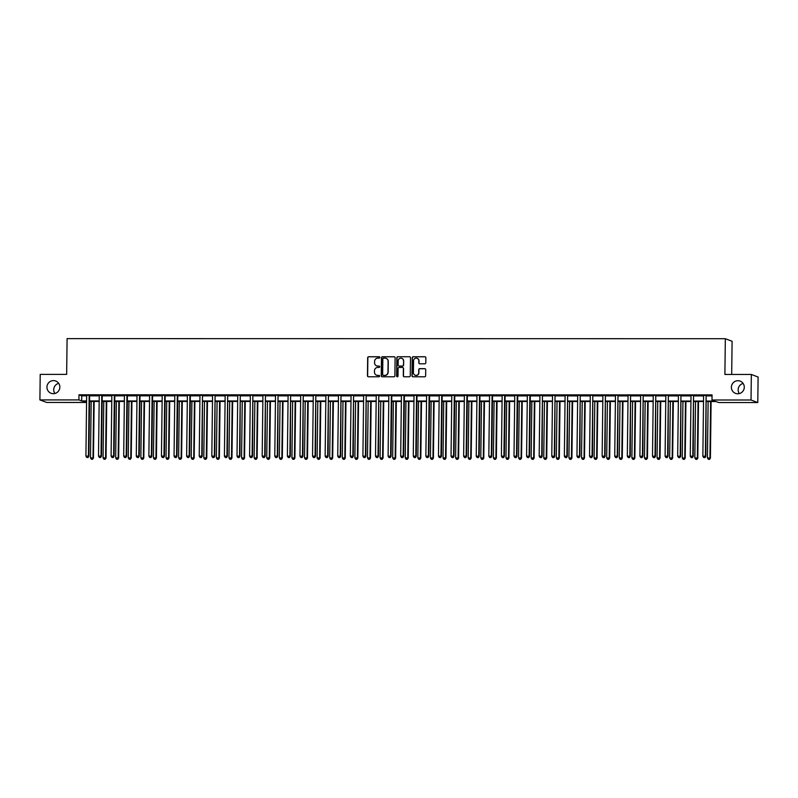 <?xml version="1.0" encoding="UTF-8"?>
<svg xmlns="http://www.w3.org/2000/svg" width="798" height="798" viewBox="0 0 798 798"><rect width="100%" height="100%" fill="white"/><g stroke="black" fill="none" stroke-linecap="round" stroke-linejoin="round"><path stroke-width="1.2" d="M379.868 357.434A0.708 0.688 -69.3 0 0 379.18 356.736L368.676 356.736A1.007 0.988 -69.3 0 0 367.679 357.733L367.459 375.778A1.007 0.988 -69.3 0 0 368.437 376.786L378.94 376.786A0.708 0.688 -69.3 0 0 379.19 375.429A0.708 0.688 -69.3 0 0 378.95 375.379L377.594 375.379A3.212 3.152 -69.3 0 1 374.471 372.177L374.491 370.671A3.212 3.152 -69.3 0 1 377.693 367.459L379.05 367.459A0.708 0.688 -69.3 0 0 379.309 366.102A0.708 0.688 -69.3 0 0 379.07 366.053L377.713 366.053A3.212 3.152 -69.3 0 1 374.581 362.851L374.601 361.344A3.212 3.152 -69.3 0 1 377.803 358.132L379.17 358.132A0.708 0.688 -69.3 0 0 379.868 357.434M379.509 356.816A0.708 0.688 -69.3 0 0 379.369 356.806L368.866 356.796A1.007 0.988 -69.3 0 0 367.858 357.803L367.639 375.848A1.007 0.988 -69.3 0 0 368.187 376.756M379.279 375.469A0.708 0.688 -69.3 0 0 379.14 375.449L377.594 375.379M379.399 366.142A0.708 0.688 -69.3 0 0 379.25 366.122L377.713 366.053M731.387 387.239A6.554 6.434 -69.3 0 0 735.527 393.374A6.554 6.434 -69.3 0 0 744.285 387.239A6.554 6.434 -69.3 0 0 740.145 381.115A6.554 6.434 -69.3 0 0 731.387 387.239M743.128 383.449A6.554 6.434 -69.3 0 0 739.307 393.584M46.952 387.14A6.554 6.434 -69.3 0 0 51.092 393.274A6.554 6.434 -69.3 0 0 59.85 387.14A6.554 6.434 -69.3 0 0 55.71 381.005A6.554 6.434 -69.3 0 0 46.952 387.14M58.693 383.339A6.554 6.434 -69.3 0 0 54.872 393.484M424.795 363.808A1.007 0.988 -69.3 0 0 425.803 362.801L425.863 357.743A1.007 0.988 -69.3 0 0 424.885 356.736L413.214 356.736A1.007 0.988 -69.3 0 0 412.217 357.743L411.997 375.788A1.007 0.988 -69.3 0 0 412.975 376.786L424.636 376.796A1.007 0.988 -69.3 0 0 425.643 375.788L425.713 369.674A1.007 0.988 -69.3 0 0 424.736 368.666L419.748 368.666A1.007 0.988 -69.3 0 0 418.741 369.674L418.711 372.706A2.683 2.643 -69.3 0 1 415.12 375.22A2.683 2.643 -69.3 0 1 413.424 372.706L413.564 360.826A2.683 2.643 -69.3 0 1 417.154 358.312A2.683 2.643 -69.3 0 1 418.85 360.826L418.83 362.801A1.007 0.988 -69.3 0 0 419.808 363.808L424.795 363.808M85.705 401.424L85.695 402.461L46.663 402.451L39.9 399.908L40.209 374.372L66.653 374.372L67.092 338.621L725.332 338.721L724.893 374.471L751.337 374.471L751.028 400.007L757.791 402.561L718.759 402.561L716.015 401.524L706.509 401.524M39.9 399.908L78.932 399.908L81.675 400.945L86.593 400.945M706.509 401.035L714.739 401.045L711.996 400.007L712.055 394.9L78.992 394.801L78.932 399.908M711.996 400.007L751.028 400.007M395.11 357.733A1.007 0.988 -69.3 0 0 394.132 356.736L382.471 356.736A1.007 0.988 -69.3 0 0 381.474 357.733L381.245 375.778A1.007 0.988 -69.3 0 0 382.222 376.786L393.893 376.786A1.007 0.988 -69.3 0 0 394.89 375.788L395.11 357.733M397.843 356.736L409.514 356.736A1.007 0.988 -69.3 0 1 410.491 357.743L410.272 375.788A1.007 0.988 -69.3 0 1 409.264 376.786L404.277 376.786A1.007 0.988 -69.3 0 1 403.299 375.788L403.389 368.467A1.007 0.988 -69.3 0 0 402.411 367.469L399.1 367.459A1.007 0.988 -69.3 0 0 398.092 368.467L398.002 376.087A0.708 0.688 -69.3 0 1 397.065 376.746A0.708 0.688 -69.3 0 1 396.616 376.087L396.845 357.733A1.007 0.988 -69.3 0 1 397.843 356.736L409.514 356.736M78.992 394.801L81.735 395.838L86.653 395.838M89.625 395.838L99.241 395.838M102.224 395.838L111.83 395.838M114.812 395.848L124.428 395.848M127.401 395.848L137.017 395.848M139.989 395.848L149.605 395.848M152.588 395.848L162.194 395.848M165.176 395.848L174.792 395.848M177.764 395.848L187.38 395.858M190.353 395.858L199.969 395.858M203.151 395.15L203.021 395.449A1.027 1.007 -69.3 0 0 202.951 395.838L212.557 395.858M215.739 395.15L215.62 395.449A1.027 1.007 -69.3 0 0 215.54 395.838L225.146 395.858M228.328 395.15L228.208 395.459A1.027 1.007 -69.3 0 0 228.128 395.838L237.744 395.858M240.916 395.16L240.797 395.459A1.027 1.007 -69.3 0 0 240.717 395.838L250.333 395.868M253.515 395.16L253.385 395.459A1.027 1.007 -69.3 0 0 253.305 395.838L262.921 395.868M266.103 395.16L265.973 395.459A1.027 1.007 -69.3 0 0 265.904 395.838L275.51 395.868M278.692 395.16L278.572 395.459A1.027 1.007 -69.3 0 0 278.492 395.848L288.108 395.868M291.28 395.16L291.16 395.469A1.027 1.007 -69.3 0 0 291.08 395.848L300.696 395.868M303.868 395.17L303.749 395.469A1.027 1.007 -69.3 0 0 303.669 395.848L313.285 395.868M316.467 395.17L316.337 395.469A1.027 1.007 -69.3 0 0 316.267 395.848L325.873 395.878M329.055 395.17L328.936 395.469A1.027 1.007 -69.3 0 0 328.856 395.848L338.472 395.878M341.644 395.17L341.524 395.469A1.027 1.007 -69.3 0 0 341.444 395.858L351.06 395.878M354.232 395.17L354.113 395.479A1.027 1.007 -69.3 0 0 354.033 395.858L363.649 395.878M366.831 395.18L366.701 395.479A1.027 1.007 -69.3 0 0 366.621 395.858L376.237 395.878M379.419 395.18L379.289 395.479A1.027 1.007 -69.3 0 0 379.22 395.858L388.826 395.888M391.808 395.888L401.424 395.888M404.396 395.888L414.012 395.888M416.985 395.888L426.601 395.888M429.583 395.888L439.189 395.888M442.172 395.888L451.788 395.898M454.76 395.898L464.376 395.898M467.349 395.898L476.965 395.898M479.947 395.898L489.553 395.898M492.536 395.898L502.151 395.898M505.124 395.898L514.74 395.908M517.712 395.908L527.328 395.908M530.301 395.908L539.917 395.908M543.099 395.2L542.969 395.499A1.027 1.007 -69.3 0 0 542.899 395.888L552.505 395.908M555.687 395.2L555.568 395.509A1.027 1.007 -69.3 0 0 555.488 395.888L565.104 395.908M568.276 395.209L568.156 395.509A1.027 1.007 -69.3 0 0 568.076 395.888L577.692 395.908M580.874 395.209L580.745 395.509A1.027 1.007 -69.3 0 0 580.665 395.888L590.281 395.918M593.463 395.209L593.333 395.509A1.027 1.007 -69.3 0 0 593.263 395.888L602.869 395.918M606.051 395.209L605.931 395.509A1.027 1.007 -69.3 0 0 605.852 395.898L615.467 395.918M618.64 395.209L618.52 395.519A1.027 1.007 -69.3 0 0 618.44 395.898L628.056 395.918M631.228 395.209L631.108 395.519A1.027 1.007 -69.3 0 0 631.028 395.898L640.644 395.918M643.826 395.219L643.697 395.519A1.027 1.007 -69.3 0 0 643.627 395.898L653.233 395.928M656.415 395.219L656.295 395.519A1.027 1.007 -69.3 0 0 656.215 395.898L665.821 395.928M669.003 395.219L668.884 395.519A1.027 1.007 -69.3 0 0 668.804 395.898L678.42 395.928M681.592 395.219L681.472 395.519A1.027 1.007 -69.3 0 0 681.392 395.908L691.008 395.928M694.19 395.219L694.061 395.529A1.027 1.007 -69.3 0 0 693.981 395.908L703.597 395.928M706.779 395.229L706.649 395.529A1.027 1.007 -69.3 0 0 706.579 395.908L712.045 395.928M89.765 395.309L86.603 395.309M102.353 395.309L99.191 395.309M114.942 395.309L111.78 395.309M127.53 395.309L124.378 395.309M140.119 395.309L136.967 395.309M152.717 395.319L149.555 395.319M165.306 395.319L162.144 395.319M177.894 395.319L174.732 395.319M190.483 395.319L187.331 395.319M203.081 395.319L199.919 395.319M215.669 395.329L212.507 395.319M228.258 395.329L225.096 395.329M240.846 395.329L237.694 395.329M253.435 395.329L250.213 395.16M266.033 395.329L262.871 395.329M278.622 395.329L275.4 395.16M291.21 395.339L288.058 395.339M303.799 395.339L300.647 395.339M316.397 395.339L313.235 395.339M328.985 395.339L325.823 395.339M341.574 395.339L338.412 395.339M354.162 395.349L351.01 395.349M366.761 395.349L363.599 395.349M379.349 395.349L376.187 395.349M391.938 395.349L388.776 395.349M404.526 395.349L401.374 395.349M417.115 395.359L413.963 395.349M429.713 395.359L426.551 395.359M442.301 395.359L439.139 395.359M454.89 395.359L451.738 395.359M467.478 395.359L464.326 395.359M480.077 395.359L476.915 395.359M492.665 395.369L489.503 395.369M505.254 395.369L502.092 395.369M517.842 395.369L514.69 395.369M530.441 395.369L527.279 395.369M543.029 395.369L539.867 395.369M555.617 395.379L552.455 395.379M568.206 395.379L565.054 395.379M580.794 395.379L577.642 395.379M593.393 395.379L590.171 395.209M605.981 395.379L602.819 395.379M618.57 395.389L615.348 395.209M631.158 395.389L628.006 395.389M643.757 395.389L640.595 395.389M656.345 395.389L653.183 395.389M668.933 395.389L665.771 395.389M681.522 395.389L678.37 395.389M694.12 395.399L690.958 395.399M706.709 395.399L703.547 395.399M731.686 374.471L732.095 341.275L725.332 338.721M751.337 374.471L758.1 377.025L757.791 402.561M86.583 401.424L82.952 401.424L85.695 402.461M703.527 401.524L693.921 401.524M690.938 401.524L681.322 401.514M678.35 401.514L668.734 401.514M665.761 401.514L656.146 401.514M653.163 401.514L643.557 401.514M640.575 401.514L630.959 401.514M627.986 401.514L618.37 401.504M615.398 401.504L605.782 401.504M602.809 401.504L593.193 401.504M590.211 401.504L580.605 401.504M577.622 401.504L568.006 401.504M565.034 401.504L555.418 401.494M552.445 401.494L542.83 401.494M539.847 401.494L530.241 401.494M527.259 401.494L517.643 401.494M514.67 401.494L505.054 401.494M502.082 401.494L492.466 401.494M489.483 401.484L479.877 401.484M476.895 401.484L467.279 401.484M464.306 401.484L454.69 401.484M451.718 401.484L442.102 401.484M439.129 401.484L429.514 401.484M426.531 401.484L416.925 401.474M413.943 401.474L404.327 401.474M401.354 401.474L391.738 401.474M388.766 401.474L379.15 401.474M376.167 401.474L366.561 401.474M363.579 401.474L353.963 401.464M350.99 401.464L341.374 401.464M338.402 401.464L328.786 401.464M325.803 401.464L316.198 401.464M313.215 401.464L303.599 401.464M300.627 401.464L291.011 401.464M288.038 401.454L278.422 401.454M275.45 401.454L265.834 401.454M262.851 401.454L253.245 401.454M250.263 401.454L240.647 401.454M237.674 401.454L228.058 401.454M225.086 401.454L215.47 401.444M212.487 401.444L202.882 401.444M199.899 401.444L190.283 401.444M187.311 401.444L177.695 401.444M174.722 401.444L165.106 401.444M162.124 401.444L152.518 401.434M149.535 401.434L139.919 401.434M136.947 401.434L127.331 401.434M124.358 401.434L114.742 401.434M111.77 401.434L102.154 401.434M99.171 401.434L89.566 401.424M89.566 400.945L99.181 400.945M102.154 400.945L111.77 400.945M114.752 400.955L124.358 400.955M127.341 400.955L136.957 400.955M139.929 400.955L149.545 400.955M152.518 400.955L162.134 400.955M165.116 400.955L174.722 400.955M177.705 400.955L187.321 400.965M190.293 400.965L199.909 400.965M202.882 400.965L212.497 400.965M215.47 400.965L225.086 400.965M228.068 400.965L237.674 400.965M240.657 400.965L250.273 400.975M253.245 400.975L262.861 400.975M265.834 400.975L275.45 400.975M278.432 400.975L288.038 400.975M291.021 400.975L300.637 400.975M303.609 400.975L313.225 400.985M316.198 400.985L325.813 400.985M328.796 400.985L338.402 400.985M341.384 400.985L351 400.985M353.973 400.985L363.589 400.985M366.561 400.985L376.177 400.985M379.15 400.985L388.766 400.995M391.748 400.995L401.354 400.995M404.337 400.995L413.953 400.995M416.925 400.995L426.541 400.995M429.514 400.995L439.129 400.995M442.112 400.995L451.718 401.005M454.7 401.005L464.316 401.005M467.289 401.005L476.905 401.005M479.877 401.005L489.493 401.005M492.466 401.005L502.082 401.005M505.064 401.005L514.67 401.015M517.653 401.015L527.269 401.015M530.241 401.015L539.857 401.015M542.83 401.015L552.445 401.015M555.428 401.015L565.034 401.015M568.016 401.015L577.632 401.015M580.605 401.025L590.221 401.025M593.193 401.025L602.809 401.025M605.792 401.025L615.398 401.025M618.38 401.025L627.996 401.025M630.969 401.025L640.585 401.025M643.557 401.025L653.173 401.035M656.146 401.035L665.761 401.035M668.744 401.035L678.35 401.035M681.332 401.035L690.948 401.035M693.921 401.035L703.537 401.035M81.735 395.838L81.675 400.945M376.706 365.893A3.212 3.152 -69.3 0 0 377.893 366.122M376.596 375.22A3.212 3.152 -69.3 0 0 377.783 375.449M394.571 356.836A1.007 0.988 -69.3 0 0 394.322 356.806L382.651 356.806A1.007 0.988 -69.3 0 0 381.653 357.803L381.434 375.848A1.007 0.988 -69.3 0 0 381.973 376.756M383.539 358.132A0.708 0.688 -69.3 0 0 382.841 358.841L382.651 374.681A0.708 0.688 -69.3 0 0 383.329 375.379L384.766 375.379A3.212 3.152 -69.3 0 0 387.968 372.177L388.097 361.344A3.212 3.152 -69.3 0 0 384.975 358.132L383.539 358.132M386.162 358.372A3.212 3.152 -69.3 0 1 388.277 361.414L388.147 372.247A3.212 3.152 -69.3 0 1 384.945 375.449L383.509 375.449M402.84 367.569A1.007 0.988 -69.3 0 1 403.569 368.536L403.479 375.858A1.007 0.988 -69.3 0 0 404.027 376.756M398.022 356.806A1.007 0.988 -69.3 0 0 397.025 357.803L396.806 376.157A0.708 0.688 -69.3 0 0 397.155 376.776M403.479 360.876A2.683 2.643 -69.3 0 0 401.783 358.352A2.683 2.643 -69.3 0 0 398.192 360.876L398.142 365.055A1.007 0.988 -69.3 0 0 399.11 366.063L402.431 366.063A1.007 0.988 -69.3 0 0 403.429 365.055L403.658 360.945A2.683 2.643 -69.3 0 0 401.873 358.392M403.658 360.945L403.608 365.125A1.007 0.988 -69.3 0 1 402.611 366.132L399.299 366.132M417.244 358.342A2.683 2.643 -69.3 0 1 419.04 360.896L419.01 362.871A1.007 0.988 -69.3 0 0 419.558 363.778M415.209 375.25A2.683 2.643 -69.3 0 0 418.89 372.776L418.711 372.706M425.174 368.776A1.007 0.988 -69.3 0 0 424.925 368.736L419.928 368.736A1.007 0.988 -69.3 0 0 418.93 369.743L418.89 372.776M425.314 356.846A1.007 0.988 -69.3 0 0 425.065 356.806L413.404 356.806A1.007 0.988 -69.3 0 0 412.396 357.813L412.177 375.858A1.007 0.988 -69.3 0 0 412.726 376.756M91.172 401.434L90.483 457.833L93.456 458.012L94.154 401.434M92.368 459.219L91.361 459.219L92.548 459.289L93.007 457.833L93.695 401.434M91.361 459.219L90.483 457.833M93.456 458.012L92.548 459.289M89.306 395.13L89.246 395.259A1.027 1.007 -69.3 0 0 89.177 395.648L88.438 456.117L85.915 456.117L86.653 395.648A1.027 1.007 -69.3 0 0 86.583 395.259L86.533 395.13M89.835 395.13L89.705 395.439A1.027 1.007 -69.3 0 0 89.625 395.818L88.887 456.286L87.8 457.493L86.792 457.493L87.8 457.493M87.98 457.563L88.887 456.286M85.915 456.117L86.792 457.493M103.77 401.434L103.072 457.843L106.054 458.012L106.742 401.434M104.957 459.219L103.949 459.219L105.146 459.289L105.595 457.843L106.284 401.434M103.949 459.219L103.072 457.843M106.054 458.012L105.146 459.289M116.358 401.434L115.67 457.843L118.643 458.012L119.331 401.434M117.555 459.219L116.548 459.219L117.735 459.289L118.184 457.843L118.872 401.434M116.548 459.219L115.67 457.843M118.643 458.012L117.735 459.289M128.947 401.434L128.259 457.843L131.231 458.012L131.919 401.434M130.144 459.219L129.136 459.219L130.323 459.289L130.772 457.843L131.461 401.434M129.136 459.219L128.259 457.843M131.231 458.012L130.323 459.289M101.895 395.14L101.845 395.269A1.027 1.007 -69.3 0 0 101.765 395.648L101.027 456.117L98.503 456.117L99.241 395.648A1.027 1.007 -69.3 0 0 99.181 395.259L99.132 395.13M102.423 395.14L102.294 395.439A1.027 1.007 -69.3 0 0 102.224 395.818L101.486 456.286L100.388 457.493L99.381 457.493L100.388 457.493M100.578 457.563L101.486 456.286M98.503 456.117L99.381 457.493M114.483 395.14L114.433 395.269A1.027 1.007 -69.3 0 0 114.353 395.648L113.615 456.117L111.102 456.117L111.84 395.648A1.027 1.007 -69.3 0 0 111.77 395.269L111.72 395.14M115.012 395.14L114.892 395.439A1.027 1.007 -69.3 0 0 114.812 395.818L114.074 456.286L112.977 457.493L111.969 457.493L112.977 457.493M113.166 457.563L114.074 456.286M111.102 456.117L111.969 457.493M127.072 395.14L127.022 395.269A1.027 1.007 -69.3 0 0 126.942 395.648L126.204 456.117L123.69 456.117L124.428 395.648A1.027 1.007 -69.3 0 0 124.358 395.269L124.308 395.14M127.6 395.14L127.481 395.439A1.027 1.007 -69.3 0 0 127.401 395.818L126.663 456.296L125.575 457.503L124.568 457.503L125.575 457.503M125.755 457.573L126.663 456.296M123.69 456.117L124.568 457.503M141.535 401.434L140.847 457.843L143.82 458.022L144.518 401.434M142.732 459.229L141.725 459.229L142.912 459.289L143.371 457.843L144.059 401.434M141.725 459.229L140.847 457.843M143.82 458.022L142.912 459.289M139.67 395.14L139.61 395.269A1.027 1.007 -69.3 0 0 139.54 395.648L138.792 456.127L136.278 456.117L137.017 395.648A1.027 1.007 -69.3 0 0 136.947 395.269L136.897 395.14M140.189 395.14L140.069 395.439A1.027 1.007 -69.3 0 0 139.989 395.828L139.251 456.296L138.164 457.503L137.156 457.503L138.164 457.503M138.343 457.573L139.251 456.296M136.278 456.117L137.156 457.503M154.124 401.434L153.435 457.843L156.418 458.022L157.106 401.444M155.321 459.229L154.313 459.229L155.51 459.299L155.959 457.843L156.647 401.434M154.313 459.229L153.435 457.843M156.418 458.022L155.51 459.299M166.722 401.444L166.034 457.853L169.006 458.022L169.695 401.444M167.909 459.229L166.902 459.229L168.099 459.299L168.548 457.853L169.236 401.444M166.902 459.229L166.034 457.853M169.006 458.022L168.099 459.299M179.311 401.444L178.622 457.853L181.595 458.022L182.283 401.444M180.508 459.229L179.5 459.229L180.687 459.299L181.136 457.853L181.824 401.444M179.5 459.229L178.622 457.853M181.595 458.022L180.687 459.299M191.899 401.444L191.211 457.853L194.183 458.022L194.882 401.444M193.096 459.229L192.089 459.229L193.276 459.299L193.734 457.853L194.423 401.444M192.089 459.229L191.211 457.853M194.183 458.022L193.276 459.299M204.488 401.444L203.799 457.853L206.782 458.022L207.47 401.444M205.684 459.229L204.677 459.229L205.864 459.299L206.323 457.853L207.011 401.444M204.677 459.229L203.799 457.853M206.782 458.022L205.864 459.299M152.258 395.14L152.209 395.269A1.027 1.007 -69.3 0 0 152.129 395.648L151.391 456.127L148.867 456.127L149.605 395.648A1.027 1.007 -69.3 0 0 149.545 395.269L149.495 395.14M152.787 395.14L152.657 395.449A1.027 1.007 -69.3 0 0 152.588 395.828L151.849 456.296L150.752 457.503L149.745 457.503L150.752 457.503M150.932 457.573L151.849 456.296M148.867 456.127L149.745 457.503M164.847 395.14L164.797 395.269A1.027 1.007 -69.3 0 0 164.717 395.658L163.979 456.127L161.455 456.127L162.203 395.658A1.027 1.007 -69.3 0 0 162.134 395.269L162.084 395.14M165.376 395.14L165.256 395.449A1.027 1.007 -69.3 0 0 165.176 395.828L164.438 456.296L163.341 457.503L162.333 457.503L163.341 457.503M163.53 457.573L164.438 456.296M161.455 456.127L162.333 457.503M177.435 395.15L177.385 395.279A1.027 1.007 -69.3 0 0 177.306 395.658L176.567 456.127L174.054 456.127L174.792 395.658A1.027 1.007 -69.3 0 0 174.722 395.279L174.672 395.15M177.964 395.15L177.844 395.449A1.027 1.007 -69.3 0 0 177.764 395.828L177.026 456.296L175.939 457.503L174.932 457.503L175.939 457.503M176.119 457.573L177.026 456.296M174.054 456.127L174.932 457.503M190.034 395.15L189.974 395.279A1.027 1.007 -69.3 0 0 189.894 395.658L189.156 456.127L186.642 456.127L187.38 395.658A1.027 1.007 -69.3 0 0 187.311 395.279L187.261 395.15M190.552 395.15L190.433 395.449A1.027 1.007 -69.3 0 0 190.353 395.828L189.615 456.306L188.528 457.513L187.52 457.513L188.528 457.513M188.707 457.573L189.615 456.306M186.642 456.127L187.52 457.513M202.622 395.15L202.562 395.279A1.027 1.007 -69.3 0 0 202.493 395.658L201.754 456.127L199.231 456.127L199.969 395.658A1.027 1.007 -69.3 0 0 199.899 395.279L199.849 395.15M202.493 395.658L202.203 456.306L201.116 457.513L200.108 457.513L201.116 457.513M201.296 457.583L202.203 456.306M199.231 456.127L200.108 457.513M217.086 401.444L216.398 457.853L219.37 458.032L220.058 401.444M218.273 459.239L217.265 459.239L218.462 459.309L218.911 457.853L219.6 401.444M217.265 459.239L216.398 457.853M219.37 458.032L218.462 459.309M215.211 395.15L215.161 395.279A1.027 1.007 -69.3 0 0 215.081 395.658L214.343 456.137L211.819 456.137L212.557 395.658A1.027 1.007 -69.3 0 0 212.497 395.279L212.448 395.15M215.081 395.658L214.802 456.306L213.704 457.513L212.697 457.513L213.704 457.513M213.894 457.583L214.802 456.306M211.819 456.137L212.697 457.513M229.674 401.454L228.986 457.862L231.959 458.032L232.647 401.454M230.871 459.239L229.864 459.239L231.051 459.309L231.5 457.862L232.188 401.454M229.864 459.239L228.986 457.862M231.959 458.032L231.051 459.309M227.799 395.15L227.749 395.279A1.027 1.007 -69.3 0 0 227.669 395.668L226.931 456.137L224.418 456.137L225.156 395.668A1.027 1.007 -69.3 0 0 225.086 395.279L225.036 395.15M227.669 395.668L227.39 456.306L226.293 457.513L225.285 457.513L226.293 457.513M226.482 457.583L227.39 456.306M224.418 456.137L225.285 457.513M242.263 401.454L241.575 457.862L244.547 458.032L245.245 401.454M243.46 459.239L242.452 459.239L243.639 459.309L244.088 457.862L244.787 401.454M242.452 459.239L241.575 457.862M244.547 458.032L243.639 459.309M240.388 395.16L240.338 395.289A1.027 1.007 -69.3 0 0 240.258 395.668L239.52 456.137L237.006 456.137L237.744 395.668A1.027 1.007 -69.3 0 0 237.674 395.289L237.624 395.16M240.258 395.668L239.979 456.306L238.891 457.513L237.884 457.513L238.891 457.513M239.071 457.583L239.979 456.306M237.006 456.137L237.884 457.513M254.851 401.454L254.163 457.862L257.136 458.032L257.834 401.454M256.048 459.239L255.041 459.239L256.228 459.309L256.687 457.862L257.375 401.454M255.041 459.239L254.163 457.862M257.136 458.032L256.228 459.309M252.986 395.16L252.926 395.289A1.027 1.007 -69.3 0 0 252.856 395.668L252.118 456.137L249.594 456.137L250.333 395.668A1.027 1.007 -69.3 0 0 250.263 395.289M252.856 395.668L252.567 456.306L251.48 457.523L250.472 457.523L251.48 457.523M251.659 457.583L252.567 456.306M249.594 456.137L250.472 457.523M267.45 401.454L266.751 457.862L269.734 458.032L270.422 401.454M268.637 459.239L267.629 459.239L268.826 459.309L269.275 457.862L269.963 401.454M267.629 459.239L266.751 457.862M269.734 458.032L268.826 459.309M265.574 395.16L265.525 395.289A1.027 1.007 -69.3 0 0 265.445 395.668L264.707 456.137L262.183 456.137L262.921 395.668A1.027 1.007 -69.3 0 0 262.861 395.289L262.811 395.16M265.445 395.668L265.165 456.316L264.068 457.523L263.061 457.523L264.068 457.523M264.248 457.593L265.165 456.316M262.183 456.137L263.061 457.523M280.038 401.454L279.35 457.862L282.322 458.042L283.011 401.454M281.235 459.249L280.228 459.249L281.415 459.319L281.864 457.862L282.552 401.454M280.228 459.249L279.35 457.862M282.322 458.042L281.415 459.319M278.163 395.16L278.113 395.289A1.027 1.007 -69.3 0 0 278.033 395.668L277.295 456.147L274.781 456.147L275.519 395.668A1.027 1.007 -69.3 0 0 275.45 395.289M278.033 395.668L277.754 456.316L276.657 457.523L275.649 457.523L276.657 457.523M276.846 457.593L277.754 456.316M274.781 456.147L275.649 457.523M292.627 401.464L291.938 457.862L294.911 458.042L295.599 401.464M293.824 459.249L292.816 459.249L294.003 459.319L294.452 457.872L295.14 401.464M292.816 459.249L291.938 457.862M294.911 458.042L294.003 459.319M305.215 401.464L304.527 457.872L307.499 458.042L308.198 401.464M306.412 459.249L305.405 459.249L306.592 459.319L307.05 457.872L307.739 401.464M305.405 459.249L304.527 457.872M307.499 458.042L306.592 459.319M317.804 401.464L317.115 457.872L320.098 458.042L320.786 401.464M319.001 459.249L317.993 459.249L319.19 459.319L319.639 457.872L320.327 401.464M317.993 459.249L317.115 457.872M320.098 458.042L319.19 459.319M330.402 401.464L329.714 457.872L332.686 458.042L333.374 401.464M331.589 459.249L330.581 459.249L331.778 459.319L332.227 457.872L332.916 401.464M330.581 459.249L329.714 457.872M332.686 458.042L331.778 459.319M342.99 401.464L342.302 457.872L345.275 458.052L345.963 401.464M344.187 459.259L343.18 459.259L344.367 459.319L344.816 457.872L345.504 401.464M343.18 459.259L342.302 457.872M345.275 458.052L344.367 459.319M355.579 401.464L354.891 457.872L357.863 458.052L358.561 401.474M356.776 459.259L355.768 459.259L356.955 459.329L357.404 457.872L358.103 401.474M355.768 459.259L354.891 457.872M357.863 458.052L356.955 459.329M368.167 401.474L367.479 457.882L370.462 458.052L371.15 401.474M369.364 459.259L368.357 459.259L369.544 459.329L370.003 457.882L370.691 401.474M368.357 459.259L367.479 457.882M370.462 458.052L369.544 459.329M380.766 401.474L380.077 457.882L383.05 458.052L383.738 401.474M381.953 459.259L380.945 459.259L382.142 459.329L382.591 457.882L383.279 401.474M380.945 459.259L380.077 457.882M383.05 458.052L382.142 459.329M393.354 401.474L392.666 457.882L395.638 458.052L396.327 401.474M394.551 459.259L393.544 459.259L394.731 459.329L395.18 457.882L395.868 401.474M393.544 459.259L392.666 457.882M395.638 458.052L394.731 459.329M405.943 401.474L405.254 457.882L408.227 458.052L408.925 401.474M407.14 459.259L406.132 459.259L407.319 459.329L407.768 457.882L408.466 401.474M406.132 459.259L405.254 457.882M408.227 458.052L407.319 459.329M418.531 401.474L417.843 457.882L420.815 458.062L421.514 401.474M419.728 459.269L418.721 459.269L419.908 459.339L420.366 457.882L421.055 401.474M418.721 459.269L417.843 457.882M420.815 458.062L419.908 459.339M431.129 401.484L430.431 457.892L433.414 458.062L434.102 401.484M432.317 459.269L431.309 459.269L432.506 459.339L432.955 457.892L433.643 401.484M431.309 459.269L430.431 457.892M433.414 458.062L432.506 459.339M443.718 401.484L443.03 457.892L446.002 458.062L446.69 401.484M444.905 459.269L443.907 459.269L445.094 459.339L445.543 457.892L446.232 401.484M443.907 459.269L443.03 457.892M446.002 458.062L445.094 459.339M456.306 401.484L455.618 457.892L458.591 458.062L459.279 401.484M457.503 459.269L456.496 459.269L457.683 459.339L458.132 457.892L458.82 401.484M456.496 459.269L455.618 457.892M458.591 458.062L457.683 459.339M468.895 401.484L468.207 457.892L471.179 458.062L471.877 401.484M470.092 459.269L469.084 459.269L470.271 459.339L470.73 457.892L471.419 401.484M469.084 459.269L468.207 457.892M471.179 458.062L470.271 459.339M481.483 401.484L480.795 457.892L483.778 458.072L484.466 401.484M482.68 459.279L481.673 459.279L482.86 459.349L483.319 457.892L484.007 401.484M481.673 459.279L480.795 457.892M483.778 458.072L482.86 459.349M494.082 401.494L493.393 457.892L496.366 458.072L497.054 401.494M495.269 459.279L494.261 459.279L495.458 459.349L495.907 457.902L496.595 401.494M494.261 459.279L493.393 457.892M496.366 458.072L495.458 459.349M506.67 401.494L505.982 457.902L508.954 458.072L509.643 401.494M507.867 459.279L506.86 459.279L508.047 459.349L508.496 457.902L509.184 401.494M506.86 459.279L505.982 457.902M508.954 458.072L508.047 459.349M290.751 395.16L290.701 395.289A1.027 1.007 -69.3 0 0 290.622 395.678L289.883 456.147L287.37 456.147L288.108 395.678A1.027 1.007 -69.3 0 0 288.038 395.289L287.988 395.16M290.622 395.678L290.342 456.316L289.255 457.523L288.248 457.523L289.255 457.523M289.435 457.593L290.342 456.316M287.37 456.147L288.248 457.523M303.35 395.17L303.29 395.299A1.027 1.007 -69.3 0 0 303.22 395.678L302.472 456.147L299.958 456.147L300.696 395.678A1.027 1.007 -69.3 0 0 300.627 395.289L300.577 395.17M303.22 395.678L302.931 456.316L301.844 457.523L300.836 457.523L301.844 457.523M302.023 457.593L302.931 456.316M299.958 456.147L300.836 457.523M315.938 395.17L315.888 395.299A1.027 1.007 -69.3 0 0 315.809 395.678L315.07 456.147L312.547 456.147L313.285 395.678A1.027 1.007 -69.3 0 0 313.215 395.299L313.165 395.17M315.809 395.678L315.529 456.316L314.432 457.523L313.424 457.523L314.432 457.523M314.611 457.593L315.529 456.316M312.547 456.147L313.424 457.523M328.527 395.17L328.477 395.299A1.027 1.007 -69.3 0 0 328.397 395.678L327.659 456.147L325.135 456.147L325.883 395.678A1.027 1.007 -69.3 0 0 325.813 395.299L325.764 395.17M328.397 395.678L328.118 456.326L327.02 457.533L326.013 457.533L327.02 457.533M327.21 457.603L328.118 456.326M325.135 456.147L326.013 457.533M341.115 395.17L341.065 395.299A1.027 1.007 -69.3 0 0 340.985 395.678L340.247 456.157L337.734 456.157L338.472 395.678A1.027 1.007 -69.3 0 0 338.402 395.299L338.352 395.17M340.985 395.678L340.706 456.326L339.619 457.533L338.611 457.533L339.619 457.533M339.798 457.603L340.706 456.326M337.734 456.157L338.611 457.533M353.714 395.17L353.654 395.299A1.027 1.007 -69.3 0 0 353.574 395.688L352.836 456.157L350.322 456.157L351.06 395.678A1.027 1.007 -69.3 0 0 350.99 395.299L350.94 395.17M353.574 395.688L353.295 456.326L352.207 457.533L351.2 457.533L352.207 457.533M352.387 457.603L353.295 456.326M350.322 456.157L351.2 457.533M366.302 395.17L366.242 395.299A1.027 1.007 -69.3 0 0 366.172 395.688L365.434 456.157L362.91 456.157L363.649 395.688A1.027 1.007 -69.3 0 0 363.579 395.299L363.529 395.17M366.172 395.688L365.883 456.326L364.796 457.533L363.788 457.533L364.796 457.533M364.975 457.603L365.883 456.326M362.91 456.157L363.788 457.533M378.89 395.18L378.841 395.309A1.027 1.007 -69.3 0 0 378.761 395.688L378.023 456.157L375.499 456.157L376.237 395.688A1.027 1.007 -69.3 0 0 376.177 395.309L376.127 395.18M378.761 395.688L378.481 456.326L377.384 457.533L376.377 457.533L377.384 457.533M377.574 457.603L378.481 456.326M375.499 456.157L376.377 457.533M391.479 395.18L391.429 395.309A1.027 1.007 -69.3 0 0 391.349 395.688L390.611 456.157L388.097 456.157L388.835 395.688A1.027 1.007 -69.3 0 0 388.766 395.309L388.716 395.18M392.008 395.18L391.888 395.479A1.027 1.007 -69.3 0 0 391.808 395.858L391.07 456.336L389.973 457.543L388.965 457.543L389.973 457.543M390.162 457.613L391.07 456.336M388.097 456.157L388.965 457.543M404.067 395.18L404.017 395.309A1.027 1.007 -69.3 0 0 403.938 395.688L403.199 456.157L400.686 456.157L401.424 395.688A1.027 1.007 -69.3 0 0 401.354 395.309L401.304 395.18M404.596 395.18L404.476 395.479A1.027 1.007 -69.3 0 0 404.396 395.868L403.658 456.336L402.571 457.543L401.564 457.543L402.571 457.543M402.751 457.613L403.658 456.336M400.686 456.157L401.564 457.543M416.666 395.18L416.606 395.309A1.027 1.007 -69.3 0 0 416.536 395.688L415.798 456.167L413.274 456.167L414.012 395.688A1.027 1.007 -69.3 0 0 413.943 395.309L413.893 395.18M417.194 395.18L417.065 395.479A1.027 1.007 -69.3 0 0 416.985 395.868L416.247 456.336L415.16 457.543L414.152 457.543L415.16 457.543M415.339 457.613L416.247 456.336M413.274 456.167L414.152 457.543M429.254 395.18L429.204 395.309A1.027 1.007 -69.3 0 0 429.125 395.698L428.386 456.167L425.863 456.167L426.601 395.698A1.027 1.007 -69.3 0 0 426.541 395.309L426.491 395.18M429.783 395.18L429.653 395.489A1.027 1.007 -69.3 0 0 429.583 395.868L428.845 456.336L427.748 457.543L426.74 457.543L427.748 457.543M427.928 457.613L428.845 456.336M425.863 456.167L426.74 457.543M441.843 395.19L441.793 395.319A1.027 1.007 -69.3 0 0 441.713 395.698L440.975 456.167L438.461 456.167L439.199 395.698A1.027 1.007 -69.3 0 0 439.129 395.319L439.08 395.19M442.371 395.19L442.252 395.489A1.027 1.007 -69.3 0 0 442.172 395.868L441.434 456.336L440.336 457.543L439.329 457.543L440.336 457.543M440.526 457.613L441.434 456.336M438.461 456.167L439.329 457.543M454.431 395.19L454.381 395.319A1.027 1.007 -69.3 0 0 454.301 395.698L453.563 456.167L451.05 456.167L451.788 395.698A1.027 1.007 -69.3 0 0 451.718 395.319L451.668 395.19M454.96 395.19L454.84 395.489A1.027 1.007 -69.3 0 0 454.76 395.868L454.022 456.346L452.935 457.553L451.927 457.553L452.935 457.553M453.114 457.613L454.022 456.346M451.05 456.167L451.927 457.553M467.03 395.19L466.97 395.319A1.027 1.007 -69.3 0 0 466.9 395.698L466.152 456.167L463.638 456.167L464.376 395.698A1.027 1.007 -69.3 0 0 464.306 395.319L464.256 395.19M467.548 395.19L467.429 395.489A1.027 1.007 -69.3 0 0 467.349 395.868L466.611 456.346L465.523 457.553L464.516 457.553L465.523 457.553M465.703 457.623L466.611 456.346M463.638 456.167L464.516 457.553M479.618 395.19L479.568 395.319A1.027 1.007 -69.3 0 0 479.488 395.698L478.75 456.177L476.226 456.177L476.965 395.698A1.027 1.007 -69.3 0 0 476.895 395.319L476.845 395.19M480.147 395.19L480.017 395.489A1.027 1.007 -69.3 0 0 479.947 395.878L479.199 456.346L478.112 457.553L477.104 457.553L478.112 457.553M478.291 457.623L479.199 456.346M476.226 456.177L477.104 457.553M492.206 395.19L492.157 395.319A1.027 1.007 -69.3 0 0 492.077 395.708L491.339 456.177L488.815 456.177L489.563 395.708A1.027 1.007 -69.3 0 0 489.493 395.319L489.443 395.19M492.735 395.19L492.615 395.499A1.027 1.007 -69.3 0 0 492.536 395.878L491.797 456.346L490.7 457.553L489.693 457.553L490.7 457.553M490.89 457.623L491.797 456.346M488.815 456.177L489.693 457.553M504.795 395.2L504.745 395.329A1.027 1.007 -69.3 0 0 504.665 395.708L503.927 456.177L501.413 456.177L502.151 395.708A1.027 1.007 -69.3 0 0 502.082 395.329L502.032 395.2M505.324 395.2L505.204 395.499A1.027 1.007 -69.3 0 0 505.124 395.878L504.386 456.346L503.299 457.553L502.291 457.553L503.299 457.553M503.478 457.623L504.386 456.346M501.413 456.177L502.291 457.553M519.259 401.494L518.57 457.902L521.543 458.072L522.241 401.494M520.456 459.279L519.448 459.279L520.635 459.349L521.084 457.902L521.782 401.494M519.448 459.279L518.57 457.902M521.543 458.072L520.635 459.349M517.393 395.2L517.333 395.329A1.027 1.007 -69.3 0 0 517.254 395.708L516.515 456.177L514.002 456.177L514.74 395.708A1.027 1.007 -69.3 0 0 514.67 395.329L514.62 395.2M517.912 395.2L517.792 395.499A1.027 1.007 -69.3 0 0 517.712 395.878L516.974 456.346L515.887 457.553L514.88 457.553L515.887 457.553M516.067 457.623L516.974 456.346M514.002 456.177L514.88 457.553M531.847 401.494L531.159 457.902L534.141 458.072L534.83 401.494M533.044 459.279L532.037 459.279L533.224 459.349L533.682 457.902L534.371 401.494M532.037 459.279L531.159 457.902M534.141 458.072L533.224 459.349M529.982 395.2L529.922 395.329A1.027 1.007 -69.3 0 0 529.852 395.708L529.114 456.177L526.59 456.177L527.328 395.708A1.027 1.007 -69.3 0 0 527.259 395.329L527.209 395.2M530.51 395.2L530.381 395.499A1.027 1.007 -69.3 0 0 530.301 395.878L529.563 456.356L528.476 457.563L527.468 457.563L528.476 457.563M528.655 457.633L529.563 456.356M526.59 456.177L527.468 457.563M544.445 401.494L543.747 457.902L546.73 458.082L547.418 401.494M545.633 459.289L544.625 459.289L545.822 459.349L546.271 457.902L546.959 401.494M544.625 459.289L543.747 457.902M546.73 458.082L545.822 459.349M542.57 395.2L542.52 395.329A1.027 1.007 -69.3 0 0 542.44 395.708L541.702 456.187L539.179 456.187L539.917 395.708A1.027 1.007 -69.3 0 0 539.857 395.329L539.807 395.2M542.44 395.708L542.161 456.356L541.064 457.563L540.056 457.563L541.064 457.563M541.253 457.633L542.161 456.356M539.179 456.187L540.056 457.563M557.034 401.494L556.346 457.902L559.318 458.082L560.006 401.504M558.231 459.289L557.223 459.289L558.41 459.359L558.859 457.902L559.548 401.504M557.223 459.289L556.346 457.902M559.318 458.082L558.41 459.359M555.159 395.2L555.109 395.329A1.027 1.007 -69.3 0 0 555.029 395.718L554.291 456.187L551.777 456.187L552.515 395.708A1.027 1.007 -69.3 0 0 552.445 395.329L552.396 395.2M555.029 395.718L554.75 456.356L553.652 457.563L552.645 457.563L553.652 457.563M553.842 457.633L554.75 456.356M551.777 456.187L552.645 457.563M569.622 401.504L568.934 457.912L571.907 458.082L572.605 401.504M570.819 459.289L569.812 459.289L570.999 459.359L571.448 457.912L572.136 401.504M569.812 459.289L568.934 457.912M571.907 458.082L570.999 459.359M567.747 395.209L567.697 395.329A1.027 1.007 -69.3 0 0 567.617 395.718L566.879 456.187L564.366 456.187L565.104 395.718A1.027 1.007 -69.3 0 0 565.034 395.329L564.984 395.2M567.617 395.718L567.338 456.356L566.251 457.563L565.243 457.563L566.251 457.563M566.43 457.633L567.338 456.356M564.366 456.187L565.243 457.563M582.211 401.504L581.523 457.912L584.495 458.082L585.193 401.504M583.408 459.289L582.4 459.289L583.587 459.359L584.046 457.912L584.735 401.504M582.4 459.289L581.523 457.912M584.495 458.082L583.587 459.359M580.346 395.209L580.286 395.339A1.027 1.007 -69.3 0 0 580.216 395.718L579.478 456.187L576.954 456.187L577.692 395.718A1.027 1.007 -69.3 0 0 577.622 395.339L577.572 395.209M580.216 395.718L579.927 456.356L578.839 457.563L577.832 457.563L578.839 457.563M579.019 457.633L579.927 456.356M576.954 456.187L577.832 457.563M594.799 401.504L594.111 457.912L597.094 458.082L597.782 401.504M595.996 459.289L594.989 459.289L596.186 459.359L596.635 457.912L597.323 401.504M594.989 459.289L594.111 457.912M597.094 458.082L596.186 459.359M592.934 395.209L592.884 395.339A1.027 1.007 -69.3 0 0 592.804 395.718L592.066 456.187L589.542 456.187L590.281 395.718A1.027 1.007 -69.3 0 0 590.221 395.339M592.804 395.718L592.525 456.366L591.428 457.573L590.42 457.573L591.428 457.573M591.607 457.643L592.525 456.366M589.542 456.187L590.42 457.573M607.398 401.504L606.709 457.912L609.682 458.082L610.37 401.504M608.585 459.299L607.577 459.289L608.774 459.359L609.223 457.912L609.911 401.504M607.577 459.289L606.709 457.912M609.682 458.082L608.774 459.359M605.522 395.209L605.473 395.339A1.027 1.007 -69.3 0 0 605.393 395.718L604.655 456.197L602.141 456.187L602.879 395.718A1.027 1.007 -69.3 0 0 602.809 395.339L602.759 395.209M605.393 395.718L605.113 456.366L604.016 457.573L603.009 457.573L604.016 457.573M604.206 457.643L605.113 456.366M602.141 456.187L603.009 457.573M619.986 401.504L619.298 457.912L622.27 458.092L622.959 401.504M621.183 459.299L620.176 459.299L621.363 459.369L621.812 457.912L622.5 401.504M620.176 459.299L619.298 457.912M622.27 458.092L621.363 459.369M618.111 395.209L618.061 395.339A1.027 1.007 -69.3 0 0 617.981 395.718L617.243 456.197L614.729 456.197L615.467 395.718A1.027 1.007 -69.3 0 0 615.398 395.339M617.981 395.718L617.702 456.366L616.615 457.573L615.607 457.573L616.615 457.573M616.794 457.643L617.702 456.366M614.729 456.197L615.607 457.573M632.575 401.514L631.886 457.922L634.859 458.092L635.557 401.514M633.772 459.299L632.764 459.299L633.951 459.369L634.41 457.922L635.098 401.514M632.764 459.299L631.886 457.922M634.859 458.092L633.951 459.369M630.709 395.209L630.649 395.339A1.027 1.007 -69.3 0 0 630.57 395.728L629.831 456.197L627.318 456.197L628.056 395.728A1.027 1.007 -69.3 0 0 627.986 395.339L627.936 395.209M630.57 395.728L630.29 456.366L629.203 457.573L628.196 457.573L629.203 457.573M629.383 457.643L630.29 456.366M627.318 456.197L628.196 457.573M645.163 401.514L644.475 457.922L647.457 458.092L648.146 401.514M646.36 459.299L645.353 459.299L646.54 459.369L646.998 457.922L647.687 401.514M645.353 459.299L644.475 457.922M647.457 458.092L646.54 459.369M657.761 401.514L657.073 457.922L660.046 458.092L660.734 401.514M658.949 459.299L657.941 459.299L659.138 459.369L659.587 457.922L660.275 401.514M657.941 459.299L657.073 457.922M660.046 458.092L659.138 459.369M670.35 401.514L669.662 457.922L672.634 458.092L673.322 401.514M671.547 459.299L670.539 459.299L671.726 459.369L672.175 457.922L672.864 401.514M670.539 459.299L669.662 457.922M672.634 458.092L671.726 459.369M682.938 401.514L682.25 457.922L685.223 458.102L685.921 401.514M684.135 459.309L683.128 459.309L684.315 459.379L684.764 457.922L685.462 401.514M683.128 459.309L682.25 457.922M685.223 458.102L684.315 459.379M643.298 395.219L643.238 395.349A1.027 1.007 -69.3 0 0 643.168 395.728L642.43 456.197L639.906 456.197L640.644 395.728A1.027 1.007 -69.3 0 0 640.575 395.349L640.525 395.219M643.168 395.728L642.879 456.366L641.792 457.573L640.784 457.573L641.792 457.573M641.971 457.643L642.879 456.366M639.906 456.197L640.784 457.573M655.886 395.219L655.836 395.349A1.027 1.007 -69.3 0 0 655.756 395.728L655.018 456.197L652.495 456.197L653.243 395.728A1.027 1.007 -69.3 0 0 653.173 395.349L653.123 395.219M655.756 395.728L655.477 456.376L654.38 457.583L653.372 457.583L654.38 457.583M654.569 457.643L655.477 456.376M652.495 456.197L653.372 457.583M668.475 395.219L668.425 395.349A1.027 1.007 -69.3 0 0 668.345 395.728L667.607 456.197L665.093 456.197L665.831 395.728A1.027 1.007 -69.3 0 0 665.761 395.349L665.712 395.219M668.345 395.728L668.066 456.376L665.971 457.583L666.968 457.583M667.158 457.653L668.066 456.376M665.093 456.197L665.971 457.583M681.063 395.219L681.013 395.349A1.027 1.007 -69.3 0 0 680.933 395.728L680.195 456.207L677.682 456.207L678.42 395.728A1.027 1.007 -69.3 0 0 678.35 395.349L678.3 395.219M680.933 395.728L680.654 456.376L679.567 457.583L678.559 457.583L679.567 457.583M679.746 457.653L680.654 456.376M677.682 456.207L678.559 457.583M695.527 401.524L694.839 457.932L697.811 458.102L698.509 401.524M696.724 459.309L695.716 459.309L696.903 459.379L697.362 457.932L698.05 401.524M695.716 459.309L694.839 457.932M697.811 458.102L696.903 459.379M693.662 395.219L693.602 395.349A1.027 1.007 -69.3 0 0 693.532 395.738L692.794 456.207L690.27 456.207L691.008 395.738A1.027 1.007 -69.3 0 0 690.938 395.349L690.888 395.219M693.532 395.738L693.243 456.376L692.155 457.583L691.148 457.583L692.155 457.583M692.335 457.653L693.243 456.376M690.27 456.207L691.148 457.583M708.125 401.524L707.427 457.932L710.41 458.102L711.098 401.524M709.312 459.309L708.305 459.309L709.502 459.379L709.951 457.932L710.639 401.524M708.305 459.309L707.427 457.932M710.41 458.102L709.502 459.379M706.25 395.229L706.2 395.359A1.027 1.007 -69.3 0 0 706.12 395.738L705.382 456.207L702.858 456.207L703.597 395.738A1.027 1.007 -69.3 0 0 703.537 395.359L703.487 395.229M706.12 395.738L705.841 456.376L704.744 457.583L703.736 457.583L704.744 457.583M704.933 457.653L705.841 456.376M702.858 456.207L703.736 457.583"/></g></svg>
